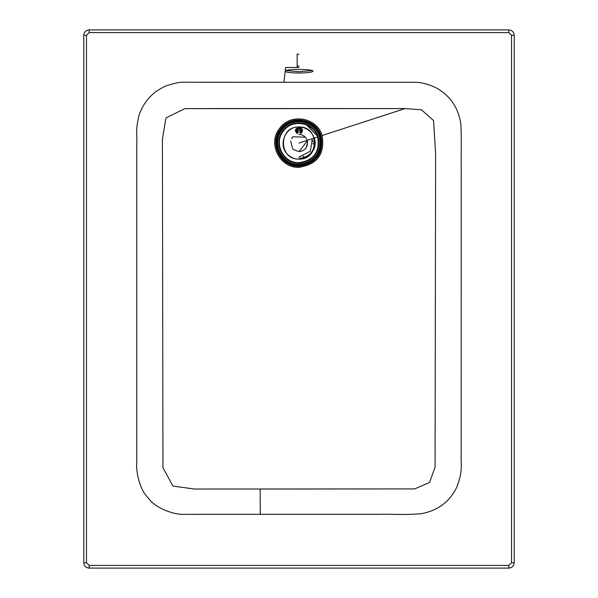 <?xml version="1.0" encoding="UTF-8"?>
<svg xmlns="http://www.w3.org/2000/svg" width="598" height="598" viewBox="0 0 598 598"><rect width="100%" height="100%" fill="white"/><g stroke="black" fill="none" stroke-linecap="round" stroke-linejoin="round"><path stroke-width="0.9" d="M302.887 150.726L299 151.653L293.237 149.44M292.714 148.932L290.65 140.904M291.607 138.609L292.826 137.024M293.042 136.807L305.286 137.144M307.611 142.586L306.251 147.691M299 134.415C303.014 134.632 305.75 136.621 307.2 140.373C308.254 146.884 305.526 150.651 299 151.653L307.32 140.784M314.227 138.086C319.653 152.019 301.16 165.452 289.589 155.988C277.009 147.908 284.072 126.171 299 127.023C306.46 127.426 311.536 131.112 314.227 138.086M302.416 130.999L295.562 130.999L302.416 130.999M298.357 132.92L297.946 132.3M301.018 133.436L299.987 132.18C303.59 128.166 294.328 128.264 298.006 132.203L297.116 133.541C290.232 126.215 307.492 125.752 301.018 133.436L299.979 132.188L301.018 133.436L302.154 130.678L295.816 130.685L297.266 133.436L295.816 130.79L302.154 130.723L295.816 130.73M295.816 130.685L295.816 130.79C297.811 126.828 299.919 126.828 302.154 130.775L300.899 133.302M300.831 133.249L299.89 132.876L301.063 130.693L296.9 130.7L298.006 132.203C294.328 128.264 303.59 128.166 299.987 132.18L301.063 130.745M299 143.034L317.68 136.964C320.094 151.81 313.868 160.384 299 162.678C283.587 163.441 273.428 143.513 283.108 131.493C291.555 118.568 313.644 122.067 317.68 136.964L299 143.034M296.9 130.745L297.864 132.554L296.9 130.7C297.954 128.092 299.336 128.092 301.063 130.693L300.129 132.427M306.542 124.302L318.203 136.793L317.695 136.964C320.094 151.81 313.868 160.384 299 162.678C283.587 163.441 273.428 143.513 283.108 131.493C291.555 118.568 313.644 122.067 317.68 136.964L318.203 136.793C314.055 121.476 291.346 117.881 282.66 131.164C272.71 143.527 283.146 164.016 299 163.232C314.286 160.869 320.685 152.056 318.203 136.793L305.653 123.965M299 159.068C278.309 160.062 278.309 126.006 299 127C319.691 126.006 319.691 160.062 299 159.068M297.161 66.221L299 66.221L297.161 66.221L297.161 54.141L297.161 67.499L285.59 67.499L299 67.499L285.59 67.499L285.156 71.483C286.831 72.433 291.443 72.941 299 73.016C307.536 72.904 312.201 72.306 313.008 71.214C313.972 69.084 287.234 68.755 285.216 70.885L285.59 67.499L297.161 67.499L297.161 54.141L299.007 54.141L297.161 54.141M285.934 70.557L299 71.715L312.066 70.564L299 71.715L285.934 70.557M299 514.325L184.685 514.34C176.261 515.162 156.31 509.376 148.416 498.201C138.273 488.544 135.881 467.868 136.793 463.076L136.785 141.704C137.473 135.17 135.036 132.711 138.871 115.758C143.602 101.615 152.737 91.636 166.259 85.813C174.691 83.025 181.03 81.836 185.268 82.24L283.968 82.255L285.156 71.483L283.968 82.255L415.326 82.3C421.455 82.345 428.243 84.116 435.703 87.629C449.823 95.246 458.203 107.266 460.841 123.704C461.746 144.589 460.976 152.37 461.23 168.023L461.178 456.289C460.565 461.835 463.592 469.953 456.745 487.213C449.651 501.849 437.736 510.692 420.999 513.734C399.995 515.297 392.46 513.794 377.54 514.325L299 514.325L377.54 514.325C392.46 513.794 399.995 515.297 420.999 513.734C437.736 510.692 449.651 501.849 456.745 487.213C463.592 469.953 460.565 461.835 461.178 456.289L461.23 168.023C460.976 152.37 461.746 144.589 460.841 123.704C458.203 107.266 449.823 95.246 435.703 87.629C428.243 84.116 421.455 82.345 415.326 82.3L185.268 82.24C181.03 81.836 174.691 83.025 166.259 85.813C152.737 91.636 143.602 101.615 138.871 115.758C135.036 132.711 137.473 135.17 136.785 141.704L136.793 463.076C135.881 467.868 138.273 488.544 148.416 498.201C156.31 509.376 176.261 515.162 184.685 514.34L260.265 514.325L260.152 489L194.432 489.029L172.986 486.092L162.955 467.718L162.409 139.222L165.975 117.888L184.894 108.642L228.63 108.53L405.078 108.567L421.478 109.785L433.572 120.557L435.613 153.499L435.075 467.344L429.506 482.496L414.683 488.917L260.152 489L260.265 514.325L299 514.325M285.216 70.885C287.234 68.755 313.972 69.084 313.008 71.214C312.201 72.306 307.536 72.904 299 73.016C291.443 72.941 286.831 72.433 285.156 71.483M299 489.007L414.683 488.917L429.506 482.496L435.075 467.344L435.613 153.499L433.572 120.557L421.478 109.785L405.078 108.567L322.06 135.544C325.035 153.865 317.344 164.45 299 167.276C279.969 168.225 267.441 143.625 279.386 128.787C289.806 112.835 317.075 117.156 322.06 135.544L405.078 108.567L184.894 108.642L165.975 117.888L162.409 139.222L162.955 467.718L172.986 486.092L194.432 489.029L299 489.007M299 166.184C280.828 167.089 268.861 143.595 280.275 129.43C290.224 114.196 316.26 118.322 321.014 135.881C323.862 153.38 316.521 163.478 299 166.184L299 167.276C317.344 164.45 325.035 153.865 322.06 135.544C317.075 117.156 289.806 112.835 279.386 128.787C267.441 143.625 279.969 168.225 299 167.276L299 166.184C316.521 163.478 323.862 153.38 321.014 135.881L319.295 136.441C321.911 152.572 315.146 161.879 299 164.375C282.249 165.205 271.223 143.557 281.74 130.491C290.912 116.453 314.907 120.258 319.295 136.441L321.014 135.881C316.26 118.322 290.224 114.196 280.275 129.43C268.861 143.595 280.828 167.089 299 166.184M299 163.232L299 164.375C315.146 161.879 321.911 152.572 319.295 136.441C314.907 120.258 290.912 116.453 281.74 130.491C271.223 143.557 282.249 165.205 299 164.375L299 163.232M297.61 127.509L298.17 127.471L297.61 127.509M313.823 138.22C315.737 150.001 310.796 156.803 299 158.62M296.182 129.317L297.662 129.093L296.182 129.317M300.301 129.086L301.788 129.31L300.301 129.086M312.32 138.706L310.332 151.272L299 157.042L310.332 151.272L312.32 138.706M312.836 140.836L312.948 141.726M313.008 143.176L312.971 144.066M303.881 156.16L303.007 156.459M299.972 157.005L299 157.042M320.162 136.157C322.898 152.976 315.841 162.686 299 165.287C281.531 166.154 270.027 143.58 281 129.953C290.561 115.317 315.587 119.279 320.162 136.157M322.098 135.529C325.08 153.888 317.381 164.487 299 167.32C279.939 168.27 267.381 143.625 279.348 128.757C289.791 112.783 317.104 117.103 322.098 135.529M321.059 135.866C316.29 118.277 290.202 114.143 280.238 129.4C268.801 143.602 280.798 167.134 299 166.229C316.551 163.523 323.907 153.402 321.059 135.866M89.162 565.409L508.838 565.409L511.529 562.711L511.529 35.289L508.838 32.591L89.162 32.591L86.471 35.289L86.471 562.711L89.162 565.409L89.162 568.1L508.838 568.1L508.838 565.409L89.162 565.409L86.471 562.711L83.772 562.711C84.094 565.985 85.888 567.779 89.162 568.1L89.162 565.409M86.471 562.711L86.471 35.289L83.772 35.289L83.772 562.711L86.471 562.711M86.471 35.289L89.162 32.591L89.162 29.9C85.888 30.221 84.094 32.015 83.772 35.289L86.471 35.289M508.838 29.9L89.162 29.9L89.162 32.591L508.838 32.591L508.838 29.9L508.838 32.591L511.529 35.289L514.228 35.289C513.906 32.015 512.112 30.221 508.838 29.9L89.162 29.9C85.888 30.221 84.094 32.015 83.772 35.289L83.772 562.711C84.094 565.985 85.888 567.779 89.162 568.1L508.838 568.1C512.112 567.779 513.906 565.985 514.228 562.711L514.228 35.289L511.529 35.289L511.529 562.711L514.228 562.711L511.529 562.711L508.838 565.409L508.838 568.1C512.112 567.779 513.906 565.985 514.228 562.711L514.228 35.289"/></g></svg>
